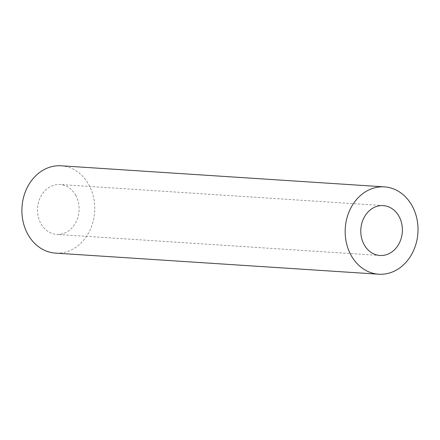 <?xml version="1.0" encoding="UTF-8"?>
<svg xmlns="http://www.w3.org/2000/svg" width="440" height="440" viewBox="0 0 440 440"><rect width="100%" height="100%" fill="white"/><g stroke="black" fill="none" stroke-linecap="round" stroke-linejoin="round"><path stroke-width="0.33" stroke-dasharray="2.2 1.65" d="M75.636 195.124A24.992 20.785 -86.3 0 1 76.258 221.579A24.992 20.785 -86.3 0 1 56.688 234.394A24.992 20.785 -86.3 0 1 37.576 208.104A24.992 20.785 -86.3 0 1 59.945 184.52A24.992 20.785 -86.3 0 1 75.636 195.124M61.166 165.792A43.758 36.394 -86.3 0 1 88.644 184.36A43.758 36.394 -86.3 0 1 89.727 230.687A43.758 36.394 -86.3 0 1 55.468 253.121M383.213 205.607L59.945 184.52M379.962 255.481L56.688 234.394"/><path stroke-width="0.66" d="M378.741 274.208L55.468 253.121A43.758 36.394 -86.3 0 1 22 207.086A43.758 36.394 -86.3 0 1 61.166 165.792L384.434 186.879A43.758 36.394 -86.3 0 1 411.911 205.447A43.758 36.394 -86.3 0 1 413 251.774A43.758 36.394 -86.3 0 1 378.741 274.208A43.758 36.394 -86.3 0 1 345.274 228.173A43.758 36.394 -86.3 0 1 384.434 186.879M398.91 216.211A24.992 20.785 -86.3 0 1 399.526 242.666A24.992 20.785 -86.3 0 1 379.962 255.481A24.992 20.785 -86.3 0 1 360.844 229.191A24.992 20.785 -86.3 0 1 383.213 205.607A24.992 20.785 -86.3 0 1 398.91 216.211"/></g></svg>
